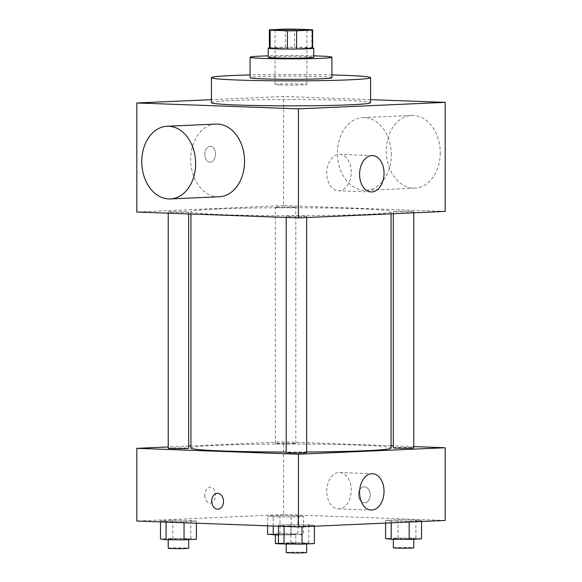 <?xml version="1.0" encoding="UTF-8"?>
<svg xmlns="http://www.w3.org/2000/svg" width="582" height="582" viewBox="0 0 582 582"><rect width="100%" height="100%" fill="white"/><g stroke="black" fill="none" stroke-linecap="round" stroke-linejoin="round"><path stroke-width="0.44" stroke-dasharray="2.91 2.18" d="M280.298 84.957A15.918 0.64 180 0 1 275.082 84.485A15.918 0.64 180 0 1 291 83.852A15.918 0.64 180 0 1 306.918 84.485A15.918 0.64 180 0 1 297.446 85.067A15.918 0.64 180 0 1 280.298 84.957M285.376 29.115L285.376 47.295L269.692 47.986L269.692 29.813M285.376 47.295A21.614 0.866 180 0 1 294.594 47.28L294.594 29.1M312.614 48.131A21.614 0.866 180 0 0 311.865 47.906L294.594 47.28M312.614 47.848A22.742 0.909 0 0 0 274.166 47.52A22.742 0.909 0 0 0 269.386 47.848M268.258 57.218A22.742 0.909 180 0 1 274.166 56.607A22.742 0.909 180 0 1 299.192 56.374A22.742 0.909 180 0 1 313.742 57.218M311.865 47.906L311.865 29.726M313.742 55.857A40.929 1.637 0 0 0 268.258 55.857M331.929 77.668A40.929 1.637 0 0 0 305.746 76.14A40.929 1.637 0 0 0 260.7 76.569A40.929 1.637 0 0 0 250.071 77.668M331.929 74.94A79.574 3.186 0 0 0 250.071 74.94M211.426 102.665A79.574 3.186 180 0 1 232.094 100.519A79.574 3.186 180 0 1 319.671 99.689A79.574 3.186 180 0 1 370.574 102.665M370.574 99.653L283.572 96.488L211.426 99.668M210.189 162.211A7.959 5.347 92.1 0 0 215.544 154.237A7.959 5.347 92.1 0 0 210.48 146.3A7.959 5.347 92.1 0 0 204.849 154.063A7.959 5.347 92.1 0 0 209.906 162.211A7.959 5.347 92.1 0 0 210.189 162.211M445.186 211.433L283.572 205.555L283.572 96.488M283.572 205.555L136.814 212.03M288.854 215.966A10.221 0.407 0 0 0 286.199 216.242A10.221 0.407 0 0 0 296.42 216.65A10.221 0.407 0 0 0 306.649 216.242A10.221 0.407 0 0 0 300.108 215.857A10.221 0.407 0 0 0 288.854 215.966M170.875 211.673A10.221 0.407 0 0 0 168.22 211.95A10.221 0.407 0 0 0 178.441 212.357A10.221 0.407 0 0 0 188.67 211.95A10.221 0.407 0 0 0 182.13 211.564A10.221 0.407 0 0 0 170.875 211.673M278.705 207.527A10.221 0.407 180 0 1 275.351 207.221A10.221 0.407 180 0 1 285.58 206.814A10.221 0.407 180 0 1 295.802 207.221A10.221 0.407 180 0 1 289.72 207.592A10.221 0.407 180 0 1 278.705 207.527M395.986 211.237A10.221 0.407 0 0 0 393.33 211.513A10.221 0.407 0 0 0 403.559 211.921A10.221 0.407 0 0 0 413.78 211.513A10.221 0.407 0 0 0 407.24 211.128A10.221 0.407 0 0 0 395.986 211.237M216.926 209.033A100.06 4.009 0 0 0 190.94 211.732A100.06 4.009 0 0 0 291 215.74A100.06 4.009 0 0 0 391.06 211.732A100.06 4.009 0 0 0 327.055 207.992A100.06 4.009 0 0 0 216.926 209.033M219.225 196.781A36.382 26.918 87.5 0 1 190.685 159.453A36.382 26.918 87.5 0 1 216.017 124.082M391.315 154.943A36.382 26.918 -92.5 0 0 362.775 117.608A36.382 26.918 -92.5 0 0 337.495 155.147A36.382 26.918 -92.5 0 0 365.983 190.307A36.382 26.918 -92.5 0 0 391.315 154.943M351.23 172.039A18.195 12.222 92.1 0 0 339.662 154.397A18.195 12.222 92.1 0 0 326.786 172.134A18.195 12.222 92.1 0 0 338.338 190.758A18.195 12.222 92.1 0 0 351.23 172.039M210.197 162.211A7.959 5.347 -87.9 0 1 209.906 162.211A7.959 5.347 -87.9 0 1 204.857 154.063A7.959 5.347 -87.9 0 1 210.488 146.3A7.959 5.347 -87.9 0 1 215.544 154.237A7.959 5.347 -87.9 0 1 210.197 162.211M440.232 152.782A36.382 26.918 87.5 0 1 414.901 188.153A36.382 26.918 87.5 0 1 386.412 152.986A36.382 26.918 87.5 0 1 411.692 115.454A36.382 26.918 87.5 0 1 440.232 152.782M190.94 448.038A100.06 4.009 180 0 1 216.926 445.346A100.06 4.009 180 0 1 327.055 444.299A100.06 4.009 180 0 1 391.06 448.038M306.649 451.996A100.06 4.009 180 0 1 286.199 452.047M306.649 452.549A10.221 0.407 0 0 0 303.295 452.243A10.221 0.407 0 0 0 288.854 452.272A10.221 0.407 0 0 0 286.199 452.549M278.705 443.833A10.221 0.407 180 0 1 275.351 443.528A10.221 0.407 180 0 1 285.58 443.12A10.221 0.407 180 0 1 295.802 443.528A10.221 0.407 180 0 1 289.72 443.906A10.221 0.407 180 0 1 278.705 443.833M168.22 448.256A10.221 0.407 180 0 1 170.875 447.98A10.221 0.407 180 0 1 182.13 447.871A10.221 0.407 180 0 1 188.67 448.256M393.33 447.82A10.221 0.407 180 0 1 395.986 447.543A10.221 0.407 180 0 1 407.24 447.442A10.221 0.407 180 0 1 413.78 447.82M391.06 445.776L283.572 441.862L190.94 445.95M188.67 446.052L168.22 446.954M413.78 446.598L393.33 445.856M445.186 520.453L283.572 514.575L283.572 441.862M283.572 514.575L136.814 521.05M204.842 495.326A7.959 5.347 92.1 0 0 209.906 503.044A7.959 5.347 92.1 0 0 215.536 495.282A7.959 5.347 92.1 0 0 210.48 487.134A7.959 5.347 92.1 0 0 204.842 495.326M421.521 520.686L415.912 519.988L397.95 519.828L385.597 520.373L391.199 521.079L409.161 521.232L421.521 520.686L415.912 519.988L397.95 519.828L385.597 520.373L391.199 521.079L409.161 521.232L421.521 520.686L421.521 521.494M196.403 521.123L190.801 520.424L172.839 520.264L160.479 520.81L166.088 521.516L184.05 521.668L196.403 521.123L190.801 520.424L172.839 520.264L160.479 520.81L166.088 521.516L184.05 521.668L196.403 521.123L196.403 523.218M303.542 516.394L297.933 515.696L279.971 515.543L267.611 516.081L273.22 516.787L291.182 516.94L303.542 516.394L297.933 515.696L279.971 515.543L267.611 516.081L273.22 516.787L291.182 516.94L303.542 516.394L303.542 534.574L297.933 533.876L279.971 533.716L267.611 534.261M314.389 525.415L308.78 524.717L290.818 524.557L278.458 525.102L284.067 525.801L302.029 525.961L314.389 525.415L308.78 524.717L290.818 524.557L278.458 525.102L284.067 525.801L302.029 525.961L314.389 525.415L314.389 526.223M364.383 486.836A7.959 5.885 -92.5 0 0 364.026 486.836A7.959 5.885 -92.5 0 0 358.497 495.049A7.959 5.885 -92.5 0 0 364.732 502.739A7.959 5.885 -92.5 0 0 370.268 494.765A7.959 5.885 -92.5 0 0 364.383 486.836A7.959 5.885 -92.5 0 0 364.026 486.836A7.959 5.885 -92.5 0 0 358.49 495.049A7.959 5.885 -92.5 0 0 364.725 502.739A7.959 5.885 -92.5 0 0 370.261 494.765A7.959 5.885 -92.5 0 0 364.376 486.836M217.275 493.31L217.275 493.31A7.959 5.885 87.5 0 1 223.51 501.007A7.959 5.885 87.5 0 1 217.974 509.214L217.974 509.214M326.771 491.223A18.195 12.222 -87.9 0 1 339.662 472.504A18.195 12.222 -87.9 0 1 351.215 491.128A18.195 12.222 -87.9 0 1 338.338 508.864A18.195 12.222 -87.9 0 1 326.771 491.223M204.849 495.326A7.959 5.347 92.1 0 0 209.906 503.044A7.959 5.347 92.1 0 0 215.544 495.282A7.959 5.347 92.1 0 0 210.488 487.134A7.959 5.347 92.1 0 0 204.849 495.326M314.389 543.595L308.78 542.89L290.818 542.737L278.458 543.282M289.552 543.741A10.221 0.407 180 0 1 286.199 543.435A10.221 0.407 180 0 1 296.42 543.028A10.221 0.407 180 0 1 306.649 543.435A10.221 0.407 180 0 1 300.559 543.814A10.221 0.407 180 0 1 289.552 543.741M308.78 542.89L308.78 524.717M290.818 542.737L290.818 524.557M278.458 526.201L278.458 525.102M284.067 526.404L284.067 525.801M302.029 526.768L302.029 525.961M286.199 552.529A10.221 0.407 180 0 1 296.42 552.114A10.221 0.407 180 0 1 306.649 552.529M421.521 538.867L415.912 538.168L397.95 538.008L385.597 538.554M396.684 539.012A10.221 0.407 180 0 1 393.33 538.714A10.221 0.407 180 0 1 403.559 538.299A10.221 0.407 180 0 1 413.78 538.714A10.221 0.407 180 0 1 407.698 539.085A10.221 0.407 180 0 1 396.684 539.012M415.912 538.168L415.912 519.988M397.95 538.008L397.95 519.828M385.597 523.08L385.597 520.373M391.199 522.832L391.199 521.079M409.161 522.039L409.161 521.232M393.33 547.8A10.221 0.407 180 0 1 403.559 547.393A10.221 0.407 180 0 1 413.78 547.8M196.403 539.303L190.801 538.597L172.839 538.445L160.479 538.99M171.574 539.449A10.221 0.407 180 0 1 168.22 539.143A10.221 0.407 180 0 1 178.441 538.736A10.221 0.407 180 0 1 188.67 539.143A10.221 0.407 180 0 1 182.581 539.521A10.221 0.407 180 0 1 171.574 539.449M190.801 538.597L190.801 520.424M172.839 538.445L172.839 520.264M160.479 521.909L160.479 520.81M166.088 522.112L166.088 521.516M184.05 522.767L184.05 521.668M168.22 548.237A10.221 0.407 180 0 1 178.441 547.822A10.221 0.407 180 0 1 188.67 548.237M278.458 535.011L303.542 534.574M278.705 534.72A10.221 0.407 180 0 1 275.351 534.422A10.221 0.407 180 0 1 285.58 534.007A10.221 0.407 180 0 1 295.802 534.422A10.221 0.407 180 0 1 289.72 534.793A10.221 0.407 180 0 1 278.705 534.72M297.933 533.876L297.933 515.696M279.971 533.716L279.971 515.543M267.611 525.808L267.611 516.081M273.22 526.012L273.22 516.787M291.182 535.12L291.182 516.94M275.351 543.508A10.221 0.407 180 0 1 285.58 543.101A10.221 0.407 180 0 1 295.802 543.508A10.221 0.407 180 0 1 283.478 543.908M275.082 29.951L275.082 84.485M306.918 29.951L306.918 84.485M372.473 155.59L339.662 154.397M371.149 191.951L338.338 190.758M411.692 115.454L362.775 117.608M414.901 188.153L365.983 190.307M391.06 213.82L391.06 211.732M190.94 213.994L190.94 211.732M286.199 216.242L286.199 217.464M306.649 216.242L306.649 217.544M295.802 443.528L295.802 207.221M275.351 443.528L275.351 207.221M188.67 213.914L188.67 211.95M168.22 213.172L168.22 211.95M413.78 212.816L413.78 211.513M393.33 213.718L393.33 211.513M338.338 508.864L371.149 510.058M339.662 472.504L372.473 473.697M306.649 543.937L306.649 543.435M286.199 544.003L286.199 543.435M413.78 539.208L413.78 538.714M393.33 539.274L393.33 538.714M188.67 539.645L188.67 539.143M168.22 539.71L168.22 539.143M295.802 543.508L295.802 534.422M275.351 534.982L275.351 534.422"/><path stroke-width="0.87" d="M280.298 30.424A15.918 0.64 180 0 1 275.082 29.951A15.918 0.64 180 0 1 291 29.318A15.918 0.64 180 0 1 306.918 29.951A15.918 0.64 180 0 1 297.446 30.54A15.918 0.64 180 0 1 280.298 30.424M296.624 30.788L312.308 30.097A21.614 0.866 180 0 0 312.614 29.951A21.614 0.866 180 0 0 311.865 29.726L294.594 29.1A21.614 0.866 180 0 0 285.376 29.115L269.692 29.813A21.614 0.866 180 0 0 269.386 29.951A21.614 0.866 180 0 0 270.135 30.177L287.406 30.81A21.614 0.866 180 0 0 296.624 30.788L296.624 48.968L312.308 48.277L312.308 30.097M270.135 30.177L270.135 48.357L287.406 48.983L287.406 30.81M270.135 48.357A21.614 0.866 180 0 1 269.386 48.131L269.386 29.951M312.614 29.951L312.614 48.131A21.614 0.866 180 0 1 312.308 48.277M296.624 48.968A21.614 0.866 180 0 1 287.406 48.983M269.386 47.848A22.742 0.909 0 0 0 268.258 48.131A22.742 0.909 0 0 0 291 49.041A22.742 0.909 0 0 0 313.742 48.131A22.742 0.909 0 0 0 312.614 47.848M313.742 48.131L313.742 57.218A22.742 0.909 180 0 1 300.203 58.054A22.742 0.909 180 0 1 275.715 57.894A22.742 0.909 180 0 1 268.258 57.218L268.258 48.131M268.258 55.857A40.929 1.637 0 0 0 260.7 56.119A40.929 1.637 0 0 0 250.071 57.218A40.929 1.637 0 0 0 291 58.862A40.929 1.637 0 0 0 331.929 57.218A40.929 1.637 0 0 0 313.742 55.857M250.071 57.218L250.071 77.668A40.929 1.637 0 0 0 291 79.312A40.929 1.637 0 0 0 331.929 77.668L331.929 57.218M250.071 74.94A79.574 3.186 0 0 0 232.094 75.529A79.574 3.186 0 0 0 211.426 77.668A79.574 3.186 0 0 0 291 80.854A79.574 3.186 0 0 0 370.574 77.668A79.574 3.186 0 0 0 331.929 74.94M370.574 77.668L370.574 102.665A79.574 3.186 180 0 1 323.214 105.582A79.574 3.186 180 0 1 237.507 105.022A79.574 3.186 180 0 1 211.426 102.665L211.426 77.668M211.426 99.668L136.814 102.963L298.428 108.841L445.186 102.367L370.574 99.653M445.186 102.367L445.186 211.433L298.428 217.908L136.814 212.03L136.814 102.963M167.099 126.243L216.017 124.082A36.382 26.918 87.5 0 1 244.505 159.25A36.382 26.918 87.5 0 1 219.225 196.781L170.308 198.942A36.382 26.918 -92.5 0 0 195.588 161.403A36.382 26.918 -92.5 0 0 167.099 126.243A36.382 26.918 -92.5 0 0 141.768 161.614A36.382 26.918 -92.5 0 0 170.308 198.942M298.428 217.908L298.428 108.841M384.04 173.232A18.195 12.222 -87.9 0 1 371.149 191.951A18.195 12.222 -87.9 0 1 359.596 173.327A18.195 12.222 -87.9 0 1 372.473 155.59A18.195 12.222 -87.9 0 1 384.04 173.232M391.06 213.82L391.06 448.038A100.06 4.009 180 0 1 306.649 451.996M286.199 452.047A100.06 4.009 180 0 1 223.735 451.006A100.06 4.009 180 0 1 190.94 448.038L190.94 213.994M286.199 217.464L286.199 452.549A10.221 0.407 0 0 0 296.42 452.956A10.221 0.407 0 0 0 306.649 452.549L306.649 217.544M188.67 213.914L188.67 448.256A10.221 0.407 180 0 1 182.581 448.627A10.221 0.407 180 0 1 171.574 448.562A10.221 0.407 180 0 1 168.22 448.256L168.22 213.172M413.78 212.816L413.78 447.82A10.221 0.407 180 0 1 407.698 448.198A10.221 0.407 180 0 1 396.684 448.125A10.221 0.407 180 0 1 393.33 447.82L393.33 213.718M190.94 445.95L188.67 446.052M168.22 446.954L136.814 448.336L298.428 454.215L445.186 447.74L413.78 446.598M393.33 445.856L391.06 445.776M445.186 447.74L445.186 520.453L298.428 526.928L136.814 521.05L136.814 448.336M298.428 526.928L298.428 454.215M359.581 492.416A18.195 12.222 -87.9 0 1 372.473 473.697A18.195 12.222 -87.9 0 1 384.018 492.321A18.195 12.222 -87.9 0 1 371.149 510.058A18.195 12.222 -87.9 0 1 359.581 492.416M217.974 509.214A7.959 5.885 87.5 0 1 217.624 509.221A7.959 5.885 87.5 0 1 211.732 501.291A7.959 5.885 87.5 0 1 217.268 493.31A7.959 5.885 87.5 0 1 223.503 501.007A7.959 5.885 87.5 0 1 217.974 509.214A7.959 5.885 87.5 0 1 217.617 509.221A7.959 5.885 87.5 0 1 211.739 501.291A7.959 5.885 87.5 0 1 217.275 493.31M278.458 526.201L278.458 543.282L284.067 543.981L302.029 544.141L314.389 543.595L314.389 526.223M284.067 543.981L284.067 526.404M302.029 544.141L302.029 526.768M306.649 543.937L306.649 552.529A10.221 0.407 180 0 1 300.559 552.9A10.221 0.407 180 0 1 289.552 552.827A10.221 0.407 180 0 1 286.199 552.529L286.199 544.003M385.597 523.08L385.597 538.554L391.199 539.252L409.161 539.412L421.521 538.867L421.521 521.494M391.199 539.252L391.199 522.832M409.161 539.412L409.161 522.039M413.78 539.208L413.78 547.8A10.221 0.407 180 0 1 407.698 548.171A10.221 0.407 180 0 1 396.684 548.106A10.221 0.407 180 0 1 393.33 547.8L393.33 539.274M160.479 521.909L160.479 538.99L166.088 539.689L184.05 539.849L196.403 539.303L196.403 523.218M166.088 539.689L166.088 522.112M184.05 539.849L184.05 522.767M188.67 539.645L188.67 548.237A10.221 0.407 180 0 1 182.581 548.608A10.221 0.407 180 0 1 171.574 548.535A10.221 0.407 180 0 1 168.22 548.237L168.22 539.71M267.611 525.808L267.611 534.261L278.458 535.011M273.22 534.96L273.22 526.012M283.478 543.908A10.221 0.407 180 0 1 278.705 543.814A10.221 0.407 180 0 1 275.351 543.508L275.351 534.982"/></g></svg>

